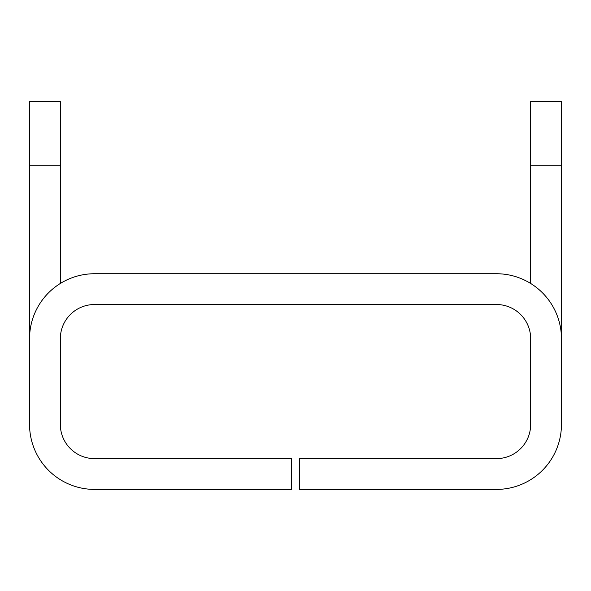 <?xml version="1.0" encoding="UTF-8"?>
<svg xmlns="http://www.w3.org/2000/svg" width="591" height="591" viewBox="0 0 591 591"><rect width="100%" height="100%" fill="white"/><g stroke="black" fill="none" stroke-linecap="round" stroke-linejoin="round"><path stroke-width="0.89" d="M29.55 338.724L29.55 424.412A64.988 64.988 0 0 0 94.538 489.407L291.4 489.407L291.4 458.616L94.538 458.616A34.204 34.204 0 0 1 60.334 424.412L60.334 338.724A34.204 34.204 0 0 1 94.538 304.52L496.462 304.52A34.204 34.204 0 0 1 530.666 338.724L530.666 424.412A34.204 34.204 0 0 1 496.462 458.616L299.6 458.616L299.6 489.407L496.462 489.407A64.988 64.988 0 0 0 561.45 424.412L561.45 338.724A64.988 64.988 0 0 0 496.462 273.736L94.538 273.736A64.988 64.988 0 0 0 29.55 338.724L29.55 101.593L60.334 101.593L60.334 283.466M561.45 338.724L561.45 101.593L530.666 101.593L530.666 283.466M29.55 165.731L60.334 165.731M561.45 165.731L530.666 165.731"/></g></svg>
